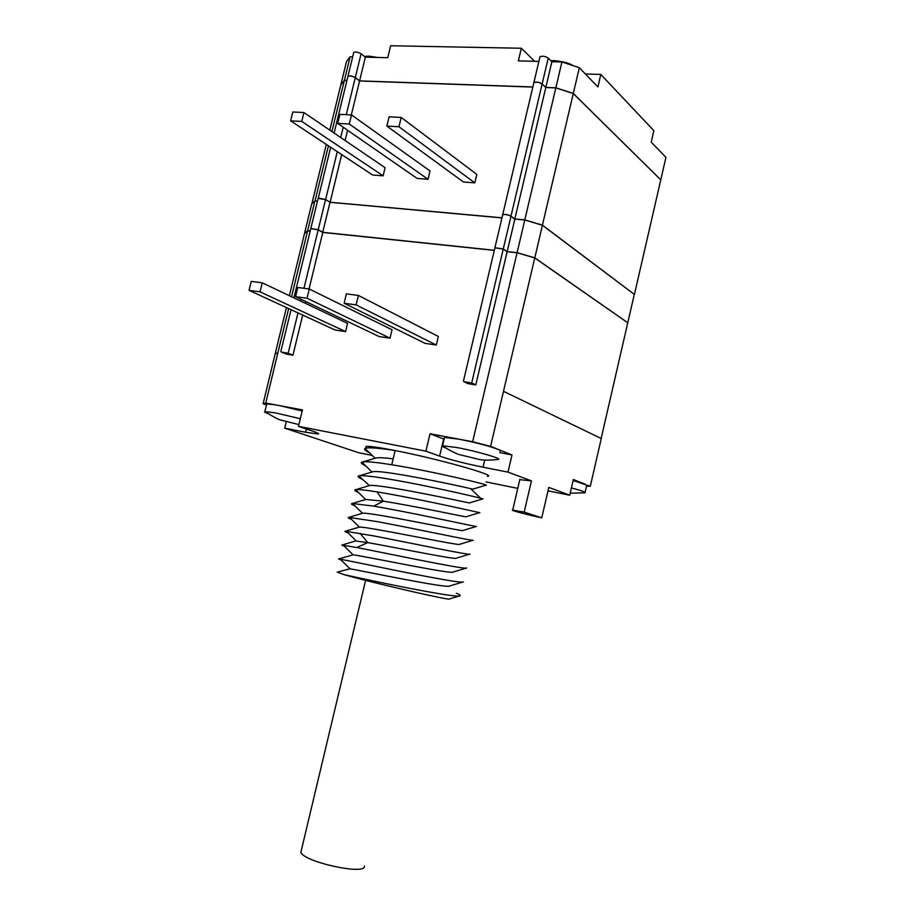 <?xml version="1.0" encoding="UTF-8"?>
<svg xmlns="http://www.w3.org/2000/svg" width="915" height="915" viewBox="0 0 915 915"><rect width="100%" height="100%" fill="white"/><g stroke="black" fill="none" stroke-linecap="round" stroke-linejoin="round"><path stroke-width="1.37" d="M502.644 215.025L502.712 214.613C505.057 214.087 507.814 214.59 510.982 216.146L542.126 84.02C539.038 82.178 536.282 81.721 533.857 82.659L533.742 83.174M514.836 218.971L524.798 219.875L555.828 87.886L545.798 87.531L514.836 218.971L510.982 216.146M524.798 219.875L542.435 225.159L634.267 294.356M314.966 200.923L317.482 201.083M330.658 147.281L318.294 198.052L325.626 199.55L337.28 151.661M341.684 154.566L330.109 202.238L325.626 199.55M330.109 202.238L501.992 217.804M532.816 87.074L359.572 80.978L351.326 114.924M347.597 130.25L345.104 140.51M351.509 114.935L339.9 114.352L337.692 123.388L417.103 178.425L428.048 179.271L430.039 170.968L351.509 114.935L349.29 124.028L428.048 179.271M401.205 117.452L389.081 116.834L386.851 126.076L463.402 181.982L474.794 182.863L476.807 174.388L401.205 117.452L398.974 126.739L474.794 182.863M303.917 112.534L292.8 111.973L290.627 120.814L372.599 175.005L383.122 175.817L385.089 167.685L303.917 112.534L301.744 121.421L383.122 175.817M359.572 80.978L355.26 77.706C352.309 76.082 349.873 75.625 347.94 76.311L347.837 76.734M346.911 80.531L344.36 80.44L340.826 84.889L329.8 130.113M634.461 294.298L660.779 179.866L573.27 93.547L555.828 87.886M545.798 87.531L542.126 84.02M315.012 200.865L328.428 145.805M331.905 131.543L344.36 80.44M311.832 203.851L326.312 144.41M542.435 225.159L573.27 93.547M533.765 83.071L533.891 82.544C536.316 81.618 539.061 82.076 542.149 83.917L548.234 58.091C545.168 56.181 542.412 55.746 539.976 56.753L539.85 57.302M660.721 179.809L573.293 93.444L555.851 87.783L545.82 87.428L542.149 83.917M340.883 84.809L344.383 80.337L346.934 80.428M347.86 76.631L347.963 76.22C349.896 75.522 352.344 75.991 355.294 77.603L361.082 53.779C358.154 52.109 355.706 51.652 353.762 52.407L353.659 52.853M532.839 86.971L359.595 80.875L355.294 77.603M359.595 80.875L365.36 57.165L387.743 57.714L390.648 45.75L521.333 48.255L518.336 60.905L538.878 61.408M365.36 57.165L361.082 53.779M344.383 80.337L350.125 56.787L352.675 56.844M340.849 84.786L346.522 61.511L350.125 56.787M660.802 179.775L665.948 157.38L651.206 142.122L653.848 130.651L600.812 74.447L597.895 86.936L579.332 67.71L573.293 93.444M555.851 87.783L561.913 61.98L579.332 67.71M561.913 61.98L551.871 61.728L548.234 58.091M521.333 48.255L533.239 59.898L532.919 61.271M600.812 74.447L585.394 73.989M534.84 61.316L533.239 59.898M545.82 87.428L551.871 61.728M444.347 438.251L444.53 437.462L458.907 439.166L472.632 441.739L517.067 252.757L507.15 251.728L503.25 249.074L494.901 247.839M494.294 250.378L322.778 232.433L318.191 229.848L310.78 228.601M310.162 231.118L307.6 230.843L304.501 233.508L289.346 295.705M601.155 438.479L627.77 322.778L534.76 257.961L517.067 252.757M507.15 251.728L475.777 384.906L467.954 383.637L463.836 381.692L471.694 382.973L503.25 249.074M475.777 384.906L471.694 382.973M322.778 232.433L309.041 288.968M305.965 301.63L305.53 303.391M302.693 315.08L292.949 355.18L288.179 353.201L297.981 312.907M288.179 353.201L281.5 352.126L286.292 354.094L292.949 355.18M266.585 404.544L266.745 403.915L275.06 404.785L265.75 403.046L263.108 403.721L275.141 353.979L277.897 352.733L288.648 308.607M291.542 296.746L307.6 230.843M277.897 352.733L265.75 403.046M499.693 452.616L511.988 454.949L497.543 449.162C488.118 445.731 475.24 442.403 458.907 439.166L430.027 433.767L425.898 451.164L298.484 426.333L302.465 409.909L279.544 405.62L302.202 411.007M262.239 282.827L251.248 281.385L249.052 290.352L335.165 330.041L345.573 331.585L347.563 323.35L262.239 282.827L260.032 291.839L345.573 331.585M358.406 295.454L346.408 293.875L344.143 303.254L425.029 343.354L436.306 345.035L438.342 336.457L358.406 295.454L356.129 304.878L436.306 345.035M309.27 289.003L297.787 287.493L295.556 296.666L379.199 336.571L390.03 338.173L392.043 329.766L309.27 289.003L307.028 298.221L390.03 338.173M472.632 441.739L490.589 446.383L534.76 257.961M500.013 451.255C501.168 450.992 500.345 450.306 497.543 449.162L490.589 446.383M442.46 445.731L456.94 447.538C476.807 451.232 503.49 459.01 498.092 459.467L497.954 459.479C490.726 460.268 484.801 460.325 480.203 459.673L458.953 454.503C458.838 454.686 449.139 450.546 442.46 445.731C441.407 446.005 442.494 446.737 445.708 447.938M430.027 433.767L444.118 439.2M573.11 480.524L590.301 486.288L601.281 438.537L503.502 391.323M585.108 492.35L586.675 485.556L584.994 484.161L573.35 479.506L569.725 495.221L548.806 487.386L541.749 517.844L524.192 512.114L531.443 480.89L507.985 472.117L511.988 454.949M590.301 486.288L586.549 486.105M571.406 487.912C581.723 490.68 586.263 492.316 585.005 492.83L570.194 493.208M486.059 481.931L517.764 488.37M275.141 353.979L286.441 307.589M275.221 354.013L278.011 352.744M263.108 403.721L266.494 404.91M300.326 418.727L275.346 412.882L264.79 411.544C263.92 411.75 264.778 412.345 267.386 413.34M279.544 405.62L275.06 404.785M298.484 426.333L313.513 431.423C317.974 432.955 319.529 433.824 318.191 434.019L305.61 432.257L306.399 429.009M531.443 480.89L519.8 479.666M569.725 495.221L548.005 490.84M305.61 432.257L284.691 428.129L358.508 452.673L372.188 455.43M425.898 451.164L439.623 456.128C450.603 459.833 465.072 463.516 483.029 467.199L484.698 460.096M507.985 472.117L483.029 467.199M487.363 476.349C498.584 475.926 438.285 458.884 395.143 450.546C379.222 447.435 369.534 446.062 366.057 446.394L365.76 447.607M524.192 512.114L512.709 510.101C509.392 510.01 527.578 514.848 541.749 517.844M284.691 428.129L286.246 421.735M482.674 498.938L482.708 498.938C488.656 499.784 429.661 485.876 388.372 478.991C372.885 476.406 363.209 475.331 359.332 475.777L372.863 471.751C383.476 469.189 479.769 490.188 472.415 489.25L485.819 485.225C492.922 485.854 433.573 471.442 391.757 464.763L395.143 450.546C379.073 448.076 369.237 447.298 365.611 448.236L365.028 448.476C363.781 449.265 365.199 450.649 369.294 452.616M393.164 458.873C384.7 457.786 379.096 457.466 376.351 457.912L375.264 458.232M372.874 471.74L371.867 472.049M469.258 502.976C475.262 504.199 378.753 483.36 369.385 485.579L358.783 475.892M479.54 512.675L466.067 516.735C469.269 517.947 414.495 506.006 383.316 501.168L365.634 499.476L355.603 489.662M479.563 512.675C484.378 513.75 425.75 500.322 384.975 493.242L377.14 491.927C365.737 490.085 358.623 489.319 355.809 489.639L355.603 489.674C353.842 490.005 354.837 490.978 358.589 492.579M359.332 475.777L358.76 475.892C357.136 476.383 358.28 477.504 362.214 479.254M391.757 464.763C376.568 462.315 366.926 461.366 362.843 461.915L361.894 462.155C360.453 462.807 361.734 464.054 365.76 465.918M377.14 491.927L383.316 501.168L373.755 506.132L381.578 507.505C421.964 514.802 480.352 527.795 476.372 526.445M476.235 526.48L462.841 530.517C466.513 532.416 369.74 511.771 362.5 513.269L348.764 517.364C347.425 517.513 348.352 518.199 351.554 519.423M472.883 540.319L459.593 544.322C462.018 546.529 367.498 526.445 359.389 527.097L345.344 531.215C344.234 531.306 345.138 531.867 348.055 532.896M456.322 558.184C457.203 560.186 395.246 547.433 367.716 542.595L355.535 540.971L341.878 545.077L344.509 546.381M456.322 558.173L469.921 554.078C471.751 555.863 414.152 543.762 374.773 536.087L345.344 531.215M473.169 540.25C476.097 541.817 418.075 529.282 378.181 521.79L348.787 517.364M373.755 506.132L352.264 503.502C350.617 503.73 351.543 504.554 355.043 505.972M360.144 533.331L367.716 542.595L356.759 547.525L371.376 550.395C410.297 558.264 467.554 569.965 466.673 567.963M449.471 598.948L449.459 598.959C452.685 601.224 374.91 583.461 344.337 574.723L337.2 572.138L350.01 568.798C360.064 570.422 448.739 589.02 449.723 585.955L463.39 581.849M456.425 593.263C459.479 594.533 460.68 595.379 460.051 595.791C459.01 598.238 402.554 587.293 364.547 579.069L344.337 574.723M463.379 581.86C463.367 584.102 406.454 572.779 367.956 564.727L340.174 559.145L338.47 558.916L340.963 559.911M356.759 547.525L341.878 545.066M466.684 567.952L453.051 572.047C453.097 574.826 362.546 555.748 353.121 554.867L338.47 558.928M249.052 290.352L260.032 291.839M344.143 303.254L356.129 304.878M295.556 296.666L307.028 298.221M494.924 247.725L503.273 248.972L507.173 251.614L517.112 252.654L534.795 257.858L627.679 322.709M304.581 233.439L307.657 230.706L310.196 230.98M310.803 228.51L318.214 229.745L322.721 232.284L494.329 250.264M517.112 252.654L524.787 219.989L514.836 219.085L510.982 216.26C507.814 214.705 505.057 214.19 502.712 214.728L502.621 215.105M501.958 217.907L330.018 202.284L322.721 232.284M318.134 198.418L325.546 199.607L330.018 202.284M317.459 201.151L314.92 200.911L311.706 203.965L304.535 233.405M627.793 322.675L634.301 294.378L542.423 225.273L524.787 219.989M307.657 230.706L314.92 200.911M534.795 257.858L542.423 225.273M514.836 219.085L507.173 251.614M337.692 123.388L349.29 124.028M386.851 126.076L398.974 126.739M290.627 120.814L301.744 121.421M364.387 866.036C366.709 875.746 303.174 861.93 300.898 852.185L301.447 849.909M340.712 137.536L343.216 127.219M346.27 114.672L355.26 77.706M439.623 456.128L443.661 439.028M300.841 301.161L301.275 299.388M303.963 288.305L318.191 229.848M510.982 216.26L503.273 248.972M325.546 199.607L318.214 229.745M502.712 214.613L533.857 82.659M334.124 133.052L347.94 76.311M533.891 82.544L539.976 56.753M347.963 76.22L353.762 52.407M573.179 65.686C569.519 63.169 563.114 61.477 553.952 60.619L550.83 60.687M377.769 57.462L368.722 56.112L364.422 56.41M463.413 381.212L494.981 247.496M264.881 411.533L266.745 403.915M264.79 411.544C273.402 416.897 278.72 419.733 280.745 420.031L298.908 424.594M519.892 479.243L512.709 510.101M318.34 433.413L318.191 434.019M366.057 446.394L365.611 448.236M365.016 448.464L375.116 458.278M371.982 471.98L361.905 462.155M469.246 502.976L482.685 498.927M362.832 461.926L376.351 457.912M480.615 498.252L470.985 488.965M355.866 489.628L369.385 485.591M362.489 513.258L352.481 503.467M359.378 527.086L349.416 517.318M352.298 503.502L365.863 499.441M449.459 598.948L459.33 595.997M340.174 559.134L350.01 568.798M343.262 545.168L353.133 554.856M346.362 531.226L356.267 540.959M442.585 445.708L444.53 437.462M280.825 351.577L291.027 309.705M293.909 297.867L310.848 228.327M502.712 214.728L495.004 247.393M318.203 198.109L310.871 228.235M300.898 852.185L365.6 580.362"/></g></svg>
